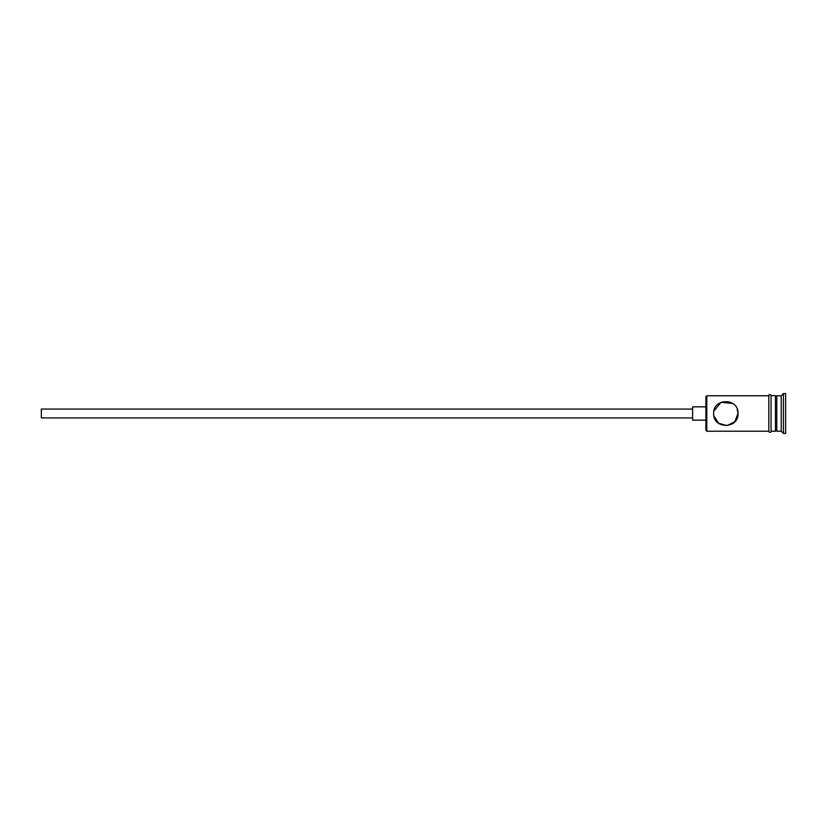 <?xml version="1.0" encoding="UTF-8"?>
<svg xmlns="http://www.w3.org/2000/svg" width="827" height="827" viewBox="0 0 827 827"><rect width="100%" height="100%" fill="white"/><g stroke="black" fill="none" stroke-linecap="round" stroke-linejoin="round"><path stroke-width="1.24" d="M706.785 431.218L705.907 430.34L705.907 396.66L706.785 395.782L706.785 431.218L768.81 431.218M713.66 413.5C714.156 409.21 714.156 409.21 713.66 413.5C714.156 409.21 714.156 409.21 713.66 413.5C712.926 429.234 738.749 429.254 738.025 413.5C738.738 397.746 712.915 397.777 713.66 413.5M692.612 417.935L41.35 417.935L41.35 409.065L692.612 409.065M705.907 420.147L692.612 420.147L692.612 406.853L705.907 406.853M713.908 411.06L721.072 402.294L732.639 403.39M737.188 409.055L738.025 413.5L734.8 421.749L727.026 425.626L718.508 423.228L713.887 415.867M775.457 397.105L776.791 395.782L776.791 431.218L781.215 431.218L783.438 433.441L785.65 433.441L785.65 393.559L783.438 393.559L783.438 433.441M776.791 395.782L781.215 395.782L781.215 431.218M771.033 395.782L771.033 431.218L775.457 431.218L775.457 395.782L771.033 395.554L771.033 431.218M771.033 431.446C771.674 431.043 770.102 433.844 768.81 431.446L768.81 395.554C768.169 395.968 769.73 393.156 771.033 395.554M775.457 429.895L776.791 431.218M706.785 395.782L768.81 395.782M781.215 395.782L783.438 393.559"/></g></svg>
